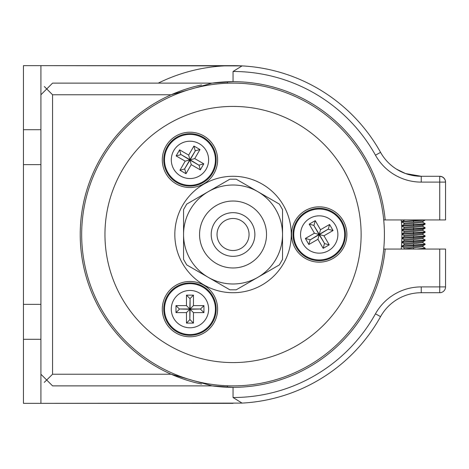 <?xml version="1.0" encoding="UTF-8"?>
<svg xmlns="http://www.w3.org/2000/svg" width="469" height="469" viewBox="0 0 469 469"><rect width="100%" height="100%" fill="white"/><g stroke="black" fill="none" stroke-linecap="round" stroke-linejoin="round"><path stroke-width="0.7" d="M233.046 218.49A16.01 16.01 0 0 0 217.036 234.5A16.01 16.01 0 0 0 233.046 250.51A16.01 16.01 0 0 0 249.057 234.5A16.01 16.01 0 0 0 233.046 218.49M396.575 169.203L405.527 173.548L421.25 176.28L439.729 176.28A5.821 5.821 0 0 1 445.55 182.101L445.55 219.943L439.729 219.943L439.729 182.101L445.55 182.101L445.222 180.178L444.278 178.472L442.255 176.854L439.729 176.28L439.729 182.101L421.25 182.101L421.25 176.28L405.527 173.548L396.575 169.203M40.914 129.702L23.45 129.702L23.45 164.637L40.914 164.637L40.914 94.773L52.563 83.124L212 83.124L171.138 94.773A152.83 152.83 0 0 0 171.138 374.227L212 385.876L233.046 387.33A152.83 152.83 0 0 0 385.178 249.057L445.55 249.057L445.55 286.899L439.729 286.899L439.729 249.057M201.57 84.948A152.83 152.83 0 0 0 171.138 94.773L52.563 94.773L44.326 86.536M383.718 219.943L439.729 219.943M40.914 94.773L40.914 65.66L242.057 65.9L233.046 71.481L233.046 81.67L212 83.124A152.83 152.83 0 0 1 227.225 81.782L227.436 83.23L227.225 81.782A152.83 152.83 0 0 1 385.178 219.943M158.258 83.124A168.84 168.84 0 0 1 380.558 152.361A46.578 46.578 0 0 0 421.25 176.28L413.529 175.635L409.466 174.761L405.527 173.548L398.967 170.599L405.527 173.548L409.466 174.761L413.529 175.635L421.25 176.28M40.914 65.66L23.45 65.66L23.45 129.702M445.55 286.899A5.821 5.821 0 0 1 439.729 292.72L421.25 292.72A46.578 46.578 0 0 0 380.558 316.639A168.84 168.84 0 0 1 242.057 403.1L233.046 397.519L233.046 387.33A152.83 152.83 0 0 1 212 385.876L52.563 385.876L40.914 374.227L40.914 164.637M52.563 94.773L52.563 374.227L44.256 382.387M201.57 384.052A152.83 152.83 0 0 1 171.138 374.227L52.563 374.227M242.057 403.1L40.914 403.34L40.914 374.227M40.914 304.363L23.45 304.363L23.45 339.298L40.914 339.298M23.45 164.637L23.45 304.363M23.45 339.298L23.45 403.34L40.914 403.34M227.225 387.218L227.436 385.77L227.225 387.218M385.178 249.057L383.718 249.057M46.736 65.66L233.046 65.66M46.736 403.34L233.046 403.34M211.214 234.5A21.832 21.832 0 0 1 233.046 212.668A21.832 21.832 0 0 1 254.878 234.5A21.832 21.832 0 0 1 233.046 256.332A21.832 21.832 0 0 1 211.214 234.5A21.832 21.832 0 0 0 233.046 256.332A21.832 21.832 0 0 0 254.878 234.5M271.516 269.435L241.775 286.6M189.535 266.521L194.576 269.435L189.535 266.521M224.311 286.6L194.576 269.435M183.555 214.122L183.555 217.036L183.555 214.122M183.555 251.964L183.555 254.878L183.555 251.964M227.225 180.717L224.311 182.4L227.225 180.717M194.576 199.565L224.311 182.4M241.775 182.4L271.516 199.565M282.531 217.036L282.531 214.122L282.531 217.036M282.531 254.878L282.531 251.964L282.531 254.878M236.218 289.807L229.869 289.807L186.732 264.903L183.555 259.404L183.555 209.596L186.732 204.097L229.869 179.193L236.218 179.193L279.354 204.097L282.531 209.596L282.531 259.404L279.354 264.903L236.218 289.807M183.555 234.5A49.485 49.485 0 0 0 257.786 277.355A49.485 49.485 0 0 0 257.786 191.645A49.485 49.485 0 0 0 183.555 234.5M233.046 176.28A58.22 58.22 0 0 0 174.826 234.5A58.22 58.22 0 0 0 233.046 292.72A58.22 58.22 0 0 0 291.267 234.5A58.22 58.22 0 0 0 233.046 176.28M413.529 245.017L413.529 243.745L404.278 244.666L401.91 246.108L425.149 244.073L422.944 242.725M422.944 241.611L404.114 243.646L404.114 244.759L404.114 243.745M413.529 224.639L413.529 223.367L404.278 224.288L401.91 225.73L425.149 223.695L422.944 222.347M422.944 221.233L404.114 223.267L404.114 224.381L404.114 223.367M404.114 220.401L405.069 219.943M413.529 223.367L422.774 222.247M422.944 225.308L404.114 227.342L404.114 228.462L404.114 227.442M413.529 228.714L413.529 227.442L404.278 228.362L401.91 229.804L425.149 227.77L422.944 226.421M413.529 227.442L422.774 226.328M413.529 232.788L413.529 231.516L404.278 232.436L401.91 233.884L425.149 231.85L422.944 230.496M413.529 231.516L422.774 230.402M422.944 229.382L404.114 231.416L404.114 232.536L404.114 231.516M413.529 236.863L413.529 235.59L404.278 236.517L401.91 237.959L425.149 235.925L422.944 234.57M413.529 235.59L422.774 234.477M422.944 233.456L404.114 235.491L404.114 236.611L404.114 235.59M413.529 240.943L413.529 239.665L404.278 240.591L401.91 242.033L425.149 239.999L422.944 238.651M413.529 239.665L422.774 238.551M422.944 237.537L404.114 239.565L404.114 240.685L404.114 239.665M413.529 243.745L422.774 242.625M422.944 245.686L404.114 247.72L404.114 248.84L404.114 247.82M413.529 249.057L413.529 247.82L403.733 249.057M413.529 247.82L422.774 246.706M425.149 219.979L401.91 222.013L404.278 223.461M404.278 220.213L401.91 221.661L424.504 219.943M424.961 223.877L425.014 224.205L401.91 226.087L404.278 227.535M424.961 227.952L425.014 228.28L401.91 230.162L404.278 231.61M401.91 225.736L401.91 226.087L401.91 225.736M424.961 232.026L425.014 232.36L401.91 234.236L404.278 235.69M424.961 236.1L425.014 236.435L401.91 238.311L404.278 239.765M424.961 240.175L425.014 240.509L401.91 242.391L404.278 243.839M424.961 244.249L425.014 244.584L401.91 246.465L404.278 247.913M401.91 242.039L401.91 242.391L401.91 242.039M424.961 248.33L425.014 248.658L423.425 249.057M401.91 246.114L401.91 246.465L401.91 246.114M416.824 249.057L425.149 248.148L422.944 246.8M335.376 225.167A18.666 18.666 0 0 0 309.88 218.337A18.666 18.666 0 0 0 303.05 243.833A18.666 18.666 0 0 0 328.54 250.663A18.666 18.666 0 0 0 335.376 225.167M341.901 221.403A26.2 26.2 0 0 0 306.11 211.812A26.2 26.2 0 0 0 296.519 247.597A26.2 26.2 0 0 0 332.31 257.188A26.2 26.2 0 0 0 341.901 221.403M320.491 229.728L315.25 220.653L309.2 224.147L314.441 233.222L305.366 238.463L308.854 244.513L317.935 239.272L323.17 248.347L329.22 244.853L323.985 235.778L333.06 230.537L329.566 224.487L320.491 229.728L319.26 234.318L328.335 229.077L319.389 234.547L324.63 243.622L319.16 234.682L310.085 239.923L319.031 234.453L313.79 225.378L319.26 234.318M329.566 224.487L328.335 229.077M333.06 230.537L328.464 229.306M323.985 235.778L319.389 234.547M329.22 244.853L324.63 243.622M323.17 248.347L324.401 243.757M317.935 239.272L319.16 234.682M308.854 244.513L310.085 239.923M305.366 238.463L309.956 239.694M314.441 233.222L319.031 234.453M309.2 224.147L313.79 225.378M315.25 220.653L314.019 225.243M173.8 150.543A18.666 18.666 0 0 0 180.629 176.039A18.666 18.666 0 0 0 206.126 169.209A18.666 18.666 0 0 0 199.296 143.713A18.666 18.666 0 0 0 173.8 150.543M167.275 146.779A26.2 26.2 0 0 0 176.86 182.564A26.2 26.2 0 0 0 212.65 172.979A26.2 26.2 0 0 0 203.059 137.188A26.2 26.2 0 0 0 167.275 146.779M185.191 161.154L179.949 170.229L186 173.723L191.241 164.648L200.316 169.889L203.81 163.839L194.735 158.598L199.976 149.523L193.92 146.029L188.685 155.104L179.609 149.863L176.115 155.919L185.191 161.154L189.781 159.923L180.835 154.459L189.916 159.695L195.38 150.754L190.138 159.829L199.085 165.299L190.009 160.058L184.54 169.004L189.781 159.923M176.115 155.919L180.706 154.688M179.609 149.863L180.835 154.459M188.685 155.104L189.916 159.695M193.92 146.029L195.151 150.619M199.976 149.523L195.38 150.754M194.735 158.598L190.138 159.829M203.81 163.839L199.219 165.07M200.316 169.889L199.085 165.299M191.241 164.648L190.009 160.058M186 173.723L184.768 169.133M179.949 170.229L184.54 169.004M189.963 327.784A18.666 18.666 0 0 0 208.623 309.124A18.666 18.666 0 0 0 189.963 290.458A18.666 18.666 0 0 0 171.296 309.124A18.666 18.666 0 0 0 189.963 327.784M189.963 335.323A26.2 26.2 0 0 0 216.162 309.124A26.2 26.2 0 0 0 189.963 282.924A26.2 26.2 0 0 0 163.763 309.124A26.2 26.2 0 0 0 189.963 335.323M193.457 312.618L203.933 312.618L203.933 305.63L193.457 305.63L193.457 295.148L186.469 295.148L186.469 305.63L175.986 305.63L175.986 312.618L186.469 312.618L186.469 323.094L193.457 323.094L193.457 312.618L190.092 309.253L189.828 319.735L189.828 309.253L179.351 308.989L189.828 308.989L190.092 298.513L190.092 308.989L200.574 308.989L190.092 309.253M193.457 323.094L190.092 319.735M186.469 323.094L189.828 319.735M186.469 312.618L189.828 309.253M175.986 312.618L179.351 309.253M175.986 305.63L179.351 308.989M186.469 305.63L189.828 308.989M186.469 295.148L189.828 298.513M193.457 295.148L190.092 298.513M193.457 305.63L190.092 308.989M203.933 305.63L200.574 308.989M203.933 312.618L200.574 309.253M401.259 249.057A168.84 168.84 0 0 0 401.259 219.943M361.13 234.5A128.084 128.084 0 0 0 233.046 106.416A128.084 128.084 0 0 0 104.956 234.5A128.084 128.084 0 0 0 233.046 362.584A128.084 128.084 0 0 0 361.13 234.5M81.67 234.5A151.376 151.376 0 0 0 233.046 385.876A151.376 151.376 0 0 0 384.416 234.5A151.376 151.376 0 0 0 233.046 83.124A151.376 151.376 0 0 0 81.67 234.5M203.786 285.175A27.653 27.653 0 0 0 166.014 295.294A27.653 27.653 0 0 0 176.133 333.072A27.653 27.653 0 0 0 213.911 322.948A27.653 27.653 0 0 0 203.786 285.175M203.786 183.825A27.653 27.653 0 0 0 213.911 146.052A27.653 27.653 0 0 0 176.133 135.928A27.653 27.653 0 0 0 166.014 173.706A27.653 27.653 0 0 0 203.786 183.825M291.554 234.5A27.653 27.653 0 0 0 319.213 262.153A27.653 27.653 0 0 0 346.867 234.5A27.653 27.653 0 0 0 319.213 206.847A27.653 27.653 0 0 0 291.554 234.5M421.25 182.101A52.399 52.399 0 0 1 375.47 155.192A163.019 163.019 0 0 0 233.046 71.481M375.47 155.192L380.558 152.361M439.729 292.72L439.729 286.899L421.25 286.899L421.25 292.72M380.558 316.639L375.47 313.808A52.399 52.399 0 0 1 421.25 286.899M233.046 397.519A163.019 163.019 0 0 0 375.47 313.808M266.521 234.5A33.475 33.475 0 0 0 233.046 201.025A33.475 33.475 0 0 0 199.565 234.5A33.475 33.475 0 0 0 233.046 267.975A33.475 33.475 0 0 0 266.521 234.5M413.529 222.347L413.529 221.075M413.529 226.421L413.529 225.149M413.529 230.496L413.529 229.224M413.529 234.57L413.529 233.298M413.529 238.651L413.529 237.373M413.529 242.725L413.529 241.453M413.529 246.8L413.529 245.527M413.529 220.565L413.529 219.943M331.941 256.543A25.455 25.455 0 0 0 341.256 221.773A25.455 25.455 0 0 0 306.486 212.457A25.455 25.455 0 0 0 297.164 247.227A25.455 25.455 0 0 0 331.941 256.543M202.69 137.833A25.455 25.455 0 0 0 167.914 147.149A25.455 25.455 0 0 0 177.235 181.919A25.455 25.455 0 0 0 212.006 172.604A25.455 25.455 0 0 0 202.69 137.833M164.508 309.124A25.455 25.455 0 0 0 189.963 334.579A25.455 25.455 0 0 0 215.418 309.124A25.455 25.455 0 0 0 189.963 283.669A25.455 25.455 0 0 0 164.508 309.124M404.114 219.943L404.114 220.307L404.114 219.943M422.944 221.327L422.944 222.441M422.944 225.401L422.944 226.515M422.944 229.476L422.944 230.59M422.944 233.556L422.944 234.67M422.944 237.631L422.944 238.744M422.944 241.705L422.944 242.819M422.944 245.779L422.944 246.893M401.91 221.661L401.91 222.013L401.91 221.661M425.149 223.695L425.149 224.053M425.149 227.77L425.149 228.127M425.149 231.85L425.149 232.202M425.149 235.925L425.149 236.276M425.149 239.999L425.149 240.357M425.149 244.073L425.149 244.431M425.149 248.148L425.149 248.506M422.774 221.427L425.014 220.131M422.774 225.501L425.014 224.205M422.774 229.576L425.014 228.28M422.774 233.65L425.014 232.36M422.774 237.724L425.014 236.435M422.774 241.799L425.014 240.509M422.774 245.879L425.014 244.584M424.328 249.057L425.014 248.658"/></g></svg>
